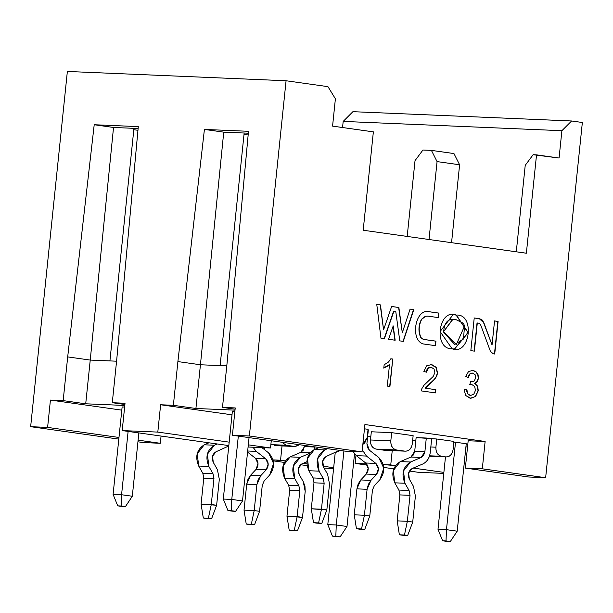 <?xml version="1.0" encoding="UTF-8"?>
<svg xmlns="http://www.w3.org/2000/svg" width="613" height="613" viewBox="0 0 613 613"><rect width="100%" height="100%" fill="white"/><g stroke="black" fill="none" stroke-linecap="round" stroke-linejoin="round"><path stroke-width="0.92" d="M367.647 436.487L370.827 436.617L367.647 436.487M412.664 440.272L415.806 440.716L412.664 440.272M465.918 446.892L467.535 446.961L465.918 446.892M468.171 440.755L485.128 441.475L364.904 424.541L485.128 441.475L468.171 440.755L465.351 468.087L468.171 440.755M235.231 407.936L222.488 407.4L235.101 409.178L222.488 407.4L235.231 407.936L232.411 435.268L249.361 435.989L362.076 451.865L364.904 424.541L362.076 451.865L249.361 435.989L286.072 80.755L249.361 435.989L232.411 435.268L345.119 451.145L362.076 451.865L345.119 451.145L232.411 435.268L235.231 407.936M235.001 410.143L195.915 408.488L173.372 405.308L160.629 404.764L232.005 414.825L160.629 404.764L173.372 405.308L177.893 361.586L204.413 129.427L248.495 131.297L227.009 363.678L222.488 407.4L227.009 363.678L248.495 131.297L204.413 129.427L177.893 361.586L173.372 405.308L195.915 408.488L235.001 410.143M125.029 403.254L112.286 402.71L124.899 404.488L112.286 402.71L125.029 403.254L122.202 430.579L157.809 432.096L160.629 404.764L157.809 432.096L229.185 442.149L157.809 432.096L122.202 430.579L228.825 445.597L122.202 430.579L125.029 403.254M124.799 405.461L85.713 403.798L63.17 400.626L50.427 400.082L121.803 410.135L50.427 400.082L63.17 400.626L67.691 356.904L94.21 124.738L138.293 126.615L116.799 358.988L112.286 402.71L116.799 358.988L138.293 126.615L94.21 124.738L67.691 356.904L90.234 360.076L116.577 361.195L90.234 360.076L113.528 127.466L90.234 360.076L67.691 356.904L63.17 400.626L85.713 403.798L90.234 360.076L85.713 403.798L124.799 405.461M232.335 411.614L234.84 411.721L232.335 411.614L223.301 499.059L231.775 499.419L238.319 436.096L231.775 499.419L242.51 500.936L249.054 437.613L242.51 500.936L231.775 499.419L223.301 499.059L232.335 411.614M455.513 442.226L466.248 443.735L455.513 442.226L446.471 529.67L457.206 531.18L466.248 443.735L457.206 531.18L446.471 529.67L455.513 442.226L453.85 442.157L455.513 442.226M122.133 406.932L124.638 407.04L122.133 406.932L113.098 494.377L121.573 494.737L128.117 431.414L121.573 494.737L132.308 496.246L138.852 432.924L132.308 496.246L121.573 494.737L113.098 494.377L122.133 406.932M416.127 437.598L436.755 439L453.926 441.421L436.755 439L435.904 447.199L430.824 446.984L431.667 438.785L426.303 438.027L424.886 451.727L421.146 457.482L410.503 462.018L403.492 470.945L404.948 483.251L409.07 490.477L410.028 495.342L407.346 521.303L412.718 522.054L415.399 496.093L413.476 486.37L409.354 479.144L408.626 472.991L412.135 468.531L422.771 463.995C426.977 461.934 429.468 458.095 430.249 452.478L430.824 446.984L430.249 452.478C429.506 458.133 427.016 461.972 422.771 463.995L412.135 468.531C408.373 470.937 407.453 474.477 409.354 479.144L413.476 486.37L415.399 496.093L412.718 522.054L407.346 521.303L410.028 495.342L399.86 494.906L398.894 490.048L394.78 482.822L393.324 470.516L400.335 461.589L410.971 457.045L414.71 451.291L416.127 437.598L414.71 451.291L413.491 454.846L410.971 457.045L400.335 461.589C392.818 466.409 390.964 473.489 394.78 482.822L398.894 490.048L399.86 494.906L397.178 520.866L399.86 494.906L410.028 495.342L409.07 490.477L398.894 490.048L409.07 490.477L404.948 483.251L394.78 482.822L404.948 483.251C401.14 473.918 402.994 466.838 410.503 462.018L400.335 461.589L410.503 462.018L421.146 457.482L410.971 457.045L421.146 457.482L423.667 455.275L424.886 451.727L414.71 451.291L424.886 451.727L426.303 438.027L416.127 437.598M364.459 428.816L368.053 429.322L364.459 428.816M412.288 443.866C411.415 448.831 408.986 451.26 405.001 451.16L396.412 449.95L376.068 449.084L384.657 450.294L376.068 449.084C372.237 448.019 370.375 444.984 370.474 439.981C370.313 445.046 372.175 448.08 376.068 449.084L396.412 449.95C392.519 448.946 390.657 445.912 390.818 440.847L370.474 439.981L371.325 431.782L391.669 432.648L413.139 435.674L391.669 432.648L390.818 440.847C390.719 445.85 392.581 448.885 396.412 449.95L405.001 451.16L384.657 450.294L405.001 451.16C408.94 451.183 411.369 448.754 412.288 443.873L413.139 435.674L412.288 443.873M333.572 468.707L324.032 468.018L333.572 468.707M582.35 122.493L545.639 477.726L528.69 477.006L465.351 468.087L528.69 477.006L545.639 477.726L482.308 468.807L465.351 468.087L482.308 468.807L485.128 441.475L482.308 468.807L545.639 477.726L582.35 122.493L571.615 120.983L561.899 130.699L559.071 158.024L536.528 154.851L526.368 253.223L363.195 230.235L373.363 131.864L332.575 126.117L335.395 98.793L327.94 86.648L286.072 80.755L67.361 71.453L30.65 426.686L47.607 427.407L50.427 400.082L47.607 427.407L30.65 426.686L67.361 71.453L286.072 80.755L327.94 86.648L335.395 98.793L332.575 126.117L373.363 131.864L363.195 230.235L526.368 253.223L536.528 154.851L533.141 154.706L525.226 165.349L516.292 251.805L525.226 165.349L533.141 154.706L559.071 158.024L561.899 130.699L571.615 120.983L582.35 122.493M443.774 473.397L418.48 472.324L409.423 471.045L418.48 472.324L443.774 473.397M355.149 463.397L355.977 455.367L355.149 463.397L367.402 465.121L355.149 463.397L366.612 463.888L355.149 463.397M393.853 468.853L383.723 467.42L393.853 468.853M443.881 472.393L413.2 468.071L443.881 472.393M395.569 465.589L383.217 464.593L390.749 464.915L392.228 450.639L390.749 464.915L395.569 465.589M456.348 315.067C475.381 313.703 470.033 355.992 452.118 348.782C433.115 349.648 438.226 307.803 456.348 315.067L453.091 314.699L440.088 331.533L452.118 348.782L454.578 349.042L468.194 332.637L456.348 315.067M380.466 304.906L383.562 329.848L391.646 306.485L398.871 307.496L402.312 332.683L410.105 309.082L413.79 309.603L403.293 341.364L399.776 340.874L395.791 311.657L393.837 311.381L384.382 338.705L380.964 338.223L376.765 304.385L380.466 304.906L376.765 304.385L380.964 338.223L384.382 338.705L393.837 311.381L395.791 311.657L399.776 340.874L403.293 341.364L413.79 309.603L410.105 309.082L402.312 332.683L398.871 307.496L391.646 306.485L383.562 329.848L380.466 304.906M438.854 313.09L438.387 317.611L428.012 316.147L425.614 316.285L421.713 319.304C418.687 325.319 418.411 331.342 420.878 337.365L421.989 338.652L424.181 339.487L435.958 341.15L435.491 345.671L423.529 343.985C410.112 340.805 414.817 308.983 428.479 311.626L438.854 313.09L428.479 311.626C414.817 308.983 410.112 340.805 423.529 343.985L435.491 345.671L435.958 341.15L424.181 339.487L421.989 338.652L420.878 337.365C418.411 331.342 418.687 325.319 421.713 319.304L425.614 316.285L428.012 316.147L438.387 317.611L438.854 313.09M474.217 317.963L479.588 318.722L483.764 322.499L492.055 344.958L494.538 320.928L498.093 321.427L494.722 354.007L493.181 353.793L490.4 351.272L480.515 324.499L479.121 323.243L477.297 322.982L474.393 351.142L470.838 350.644L474.217 317.963L470.838 350.644L474.393 351.142L477.297 322.982L479.121 323.243L480.515 324.499L490.4 351.272L493.181 353.793L494.722 354.007L498.093 321.427L494.538 320.928L492.055 344.958L483.764 322.499L482.071 319.917L479.588 318.722L474.217 317.963M393.209 325.894L395.155 340.223L388.573 339.296L393.209 325.894L388.573 339.296L395.155 340.223L393.209 325.894M389.929 386.481L387.293 386.106L389.5 364.727L383.807 368.03L384.144 364.789L388.343 362.13L391.063 358.804L392.764 359.042L389.929 386.481L392.764 359.042L389.669 386.474L392.764 359.042L391.063 358.804L388.343 362.13L384.144 364.789L383.807 368.03L389.5 364.727L387.293 386.106L389.929 386.481M435.866 389.684L435.529 392.902L421.338 390.91L421.874 388.611L423.989 385.232L433.199 376.466L434.855 372.597L434.073 369.08L431.299 367.287L428.104 368.313L426.525 372.175L423.859 371.44L426.556 365.861L431.644 364.52L436.31 367.394L437.552 373.049L436.694 376.206L434.594 379.294L425.33 388.198L435.866 389.684L425.077 388.19L434.341 379.286L436.441 376.19L437.299 373.041L436.058 367.379L430.686 364.436L431.644 364.52L426.556 365.861L423.859 371.44L426.525 372.175L428.104 368.313L431.299 367.287L434.073 369.08L434.855 372.597L433.199 376.466L423.989 385.232L421.874 388.611L421.338 390.91L435.529 392.902L435.866 389.684L425.077 388.19L435.866 389.684M467.665 393.875L466.8 389.539L464.118 389.615L466.8 389.539L467.911 393.875L470.447 395.5L473.749 394.305L475.458 390.42L474.669 386.451L471.803 384.512L469.903 384.627L470.5 381.723L474.071 381.125L475.772 377.869L475.098 374.681L472.7 373.102L470.01 373.968L468.309 377.478L465.734 376.512L468.47 371.601L472.93 370.336L476.063 371.769L478.048 374.689L478.477 378.321L477.397 381.447L474.945 383.447L477.665 386.19L478.263 390.734L475.581 396.519L470.148 398.274L465.658 395.469L464.118 389.615L465.658 395.469L470.876 398.343M226.779 365.884L200.436 364.766L195.915 408.488L200.436 364.766L177.893 361.586L200.436 364.766L223.737 132.147L204.413 129.427L223.737 132.147L248.319 133.197L223.737 132.147L200.436 364.766L226.779 365.884M220.121 365.601L244.158 133.013L220.121 365.601M307.121 465.635L300.562 464.715L307.121 465.635M284.424 462.44L273.245 460.861L284.424 462.44M264.601 449.75L264.808 447.728L264.601 449.75M143.365 442.563L137.933 441.804L143.365 442.563L160.322 443.283L138.109 440.157L160.322 443.283L143.365 442.563M118.807 439.107L30.65 426.686L118.807 439.107M342.552 127.519L343.188 121.405L352.904 111.681L571.615 120.983L352.904 111.681L343.188 121.405L561.899 130.699L343.188 121.405L342.552 127.519M453.957 153.556L459.612 164.774L451.559 242.687L459.612 164.774L437.069 161.602L429.016 239.507L437.069 161.602L431.414 150.384L422.939 150.024L415.024 160.66L407.193 236.434L415.024 160.66L422.939 150.024L431.414 150.384L453.957 153.556L431.414 150.384L437.069 161.602L459.612 164.774L453.957 153.556M244.02 134.4L248.15 134.983L244.02 134.4M384.657 450.294L405.001 451.16M453.084 449.613C452.21 454.578 449.781 457.007 445.797 456.907L429.575 455.796L441.498 456.302C437.605 455.298 435.743 452.264 435.904 447.199C435.805 452.195 437.667 455.237 441.498 456.302L445.797 456.907C449.735 456.93 452.164 454.501 453.084 449.62L453.926 441.421L453.084 449.62M429.429 456.233L445.797 456.907M367.202 437.521L364.72 443.046L362.85 444.364L367.202 437.521L368.053 429.322L367.202 437.521M133.956 128.332L109.919 360.911L133.956 128.332M137.948 130.301L133.81 129.718L137.948 130.301M113.528 127.466L94.21 124.738L113.528 127.466L138.117 128.508L113.528 127.466M274.455 445.605L295.297 446.517L274.455 445.605L294.799 446.471L299.588 444.731L295.297 446.517M281.919 442.241L286.21 445.268L294.799 446.471L286.21 445.268L270.869 444.609L286.21 445.268L281.919 442.241M336.024 452.264L340.376 450.478L336.085 452.264M118.976 437.46L47.607 427.407L118.976 437.46M161.066 436.058L160.322 443.283L161.066 436.058M273.015 459.903L280.547 460.225L282.026 445.957L280.547 460.225L285.359 460.907L273.015 459.903M302.998 463.39L306.921 463.941L302.998 463.39M323.074 466.217L333.671 467.711L323.074 466.217M248.311 444.846L270.525 447.973L271.268 440.739L270.525 447.973L248.089 447.015L270.525 447.973L248.311 444.846M452.961 314.699L456.095 315.059L467.941 332.545L454.448 349.035L467.941 332.545L456.095 315.059L452.961 314.699M454.593 344.483L443.406 331.917L452.7 319.235L443.406 331.917L452.953 319.25L455.896 319.595C448.249 318.147 444.172 322.254 443.666 331.924L456.363 344.468L464.554 326.032L463.543 323.38L455.896 319.588L463.543 323.38L464.554 326.032L463.451 339.027L454.723 344.491L443.406 331.917L454.593 344.483M376.505 304.377L380.213 304.899L383.562 329.848L380.213 304.899L376.505 304.377M391.385 306.469L398.871 307.496L402.312 332.683L398.619 307.488L391.385 306.469M409.852 309.075L413.79 309.603L403.04 341.357L413.537 309.588L409.852 309.075M393.577 311.366L384.129 338.69L393.577 311.366M428.226 311.619L438.601 313.082L438.134 317.603L438.601 313.082L428.226 311.619M427.759 316.139L425.361 316.277L421.46 319.296C418.434 325.311 418.158 331.326 420.625 337.357L421.736 338.644L423.928 339.479L435.958 341.15L435.238 345.663L435.705 341.142L423.928 339.479L421.736 338.644L420.625 337.357C418.158 331.326 418.434 325.311 421.46 319.296L425.361 316.277L427.759 316.139M473.964 317.955L479.588 318.722L481.81 319.909L483.764 322.499L492.055 344.958L483.504 322.492L479.335 318.706L473.964 317.955M494.285 320.921L498.093 321.427L494.469 354L497.833 321.419L494.285 320.921M477.044 322.974L474.14 351.134L477.044 322.974M392.956 325.886L394.902 340.207L392.956 325.886M389.247 364.72L386.757 366.697L383.554 368.022L389.247 364.72M390.81 358.797L392.504 359.034L390.81 358.797M426.602 370.49L427.131 369.241M431.046 367.279L427.859 368.29M428.732 367.639L429.767 367.287M435.276 392.895L435.605 389.669L435.276 392.895M470.148 398.274L475.581 396.519L478.263 390.734L477.665 386.19L474.692 383.431L477.397 381.447L478.477 378.321L478.048 374.689L476.063 371.769L472.677 370.329L475.811 371.754L477.795 374.681L478.224 378.313L477.144 381.432L474.692 383.431L477.412 386.182L478.01 390.726L475.328 396.511L470.746 398.335L475.328 396.511L478.01 390.726L477.412 386.182L474.692 383.431L477.144 381.432L478.224 378.313L477.795 374.681L475.811 371.754L472.294 370.283M468.531 375.884L469.773 373.938M470.539 373.394L471.412 373.102M470.723 381.815L470.248 381.707L470.922 381.815L470.5 381.723L469.903 384.627L471.803 384.512L474.669 386.451L475.458 390.42L473.749 394.305L470.447 395.5L467.658 393.86L466.761 391.462M469.65 384.612L471.55 384.504L469.65 384.612M466.547 389.531L467.658 393.86L470.179 395.485M469.175 395.193L468.355 394.665M430.717 367.241L431.299 367.287M427.851 368.306L426.273 372.168M431.644 364.52L436.31 367.394L431.644 364.52M436.31 367.394L437.552 373.049L436.31 367.394M437.552 373.049L436.441 376.19L437.552 373.049M436.694 376.206L434.341 379.286L436.694 376.206M434.594 379.294L429.782 383.516L434.594 379.294M426.633 386.542L430.035 383.523L426.633 386.542M470.194 395.485L470.715 395.531M471.343 384.481L471.803 384.512M472.447 373.095L469.757 373.961L472.7 373.102L475.098 374.681L475.772 377.869L474.071 381.125L471.267 381.853M472.217 373.072L472.7 373.102M472.93 370.336L468.47 371.601L465.734 376.512L468.309 377.478L470.01 373.968L468.056 377.47M390.818 440.847L391.669 432.648L371.325 431.782L370.474 439.981L390.818 440.847M336.269 524.981L347.004 526.49L354.513 453.865L347.004 526.49L336.269 524.981L343.916 450.976L336.269 524.981L335.817 536.26L340.108 536.865L347.004 526.49L340.108 536.865L336.721 536.72L332.43 536.114L327.794 524.621L335.234 452.601L327.794 524.621L336.269 524.981L327.794 524.621L332.43 536.114L335.817 536.26L336.269 524.981M437.996 529.31L445.475 456.915L437.996 529.31L446.471 529.67L446.019 540.942L450.317 541.547L457.206 531.18L450.317 541.547L446.923 541.402L442.632 540.796L437.996 529.31L442.632 540.796L446.019 540.942L446.471 529.67L437.996 529.31M117.734 505.863L121.121 506.009L121.573 494.737L121.121 506.009L125.42 506.614L132.308 496.246L125.42 506.614L122.025 506.468L117.734 505.863L113.098 494.377L117.734 505.863L125.42 506.614L117.734 505.863M227.936 510.552L231.323 510.698L231.775 499.419L231.323 510.698L235.622 511.303L242.51 500.936L235.622 511.303L232.227 511.158L227.936 510.552L223.301 499.059L227.936 510.552L235.622 511.303L227.936 510.552M362.283 449.85L366.467 456.057L375.876 463.42L378.374 468.73L376.413 474.508L370.942 480.377L367.095 489.289L364.413 515.249L369.777 516.008L372.459 490.048L374.382 485.588L379.861 479.718L383.776 468.171L378.788 457.551L369.378 450.187L366.919 443.559L368.336 429.859L366.919 443.559L367.379 447.344L369.378 450.187L378.788 457.551C385.102 464.317 385.462 471.711 379.861 479.718L374.382 485.588L372.459 490.048L369.777 516.008L364.413 515.249L367.095 489.289L368.359 484.385L370.942 480.377L376.413 474.508C379.217 470.5 379.033 466.807 375.876 463.42L366.467 456.057L362.283 449.85M354.237 514.82L356.919 488.86L360.766 479.948L366.245 474.071L368.198 468.301L365.708 462.991L356.299 455.628L352.965 451.482L356.299 455.628L366.467 456.057L356.299 455.628L365.708 462.991L375.876 463.42L365.708 462.991C368.865 466.37 369.041 470.071 366.245 474.071L376.413 474.508L366.245 474.071L360.766 479.948L370.942 480.377L360.766 479.948L358.184 483.956L356.919 488.86L367.095 489.289L356.919 488.86L354.237 514.82L364.413 515.249L361.524 528.958L364.75 529.41L369.777 516.008L364.75 529.41L359.662 529.195L356.444 528.743L354.237 514.82L356.444 528.743L361.524 528.958L364.413 515.249L354.237 514.82M311.297 508.767L313.979 482.806L313.021 477.948L308.898 470.723L307.442 458.417L314.454 449.49L319.151 447.482L314.454 449.49C306.937 454.31 305.09 461.39 308.898 470.723L313.021 477.948L313.979 482.806L311.297 508.767L326.836 509.955L329.518 483.994L327.603 474.27L323.48 467.045L322.752 460.892L326.254 456.432L339.418 450.34L326.254 456.432C322.499 458.838 321.572 462.378 323.48 467.045L327.603 474.27L329.518 483.994L326.836 509.955L321.473 509.204L324.154 483.243L321.473 509.204L318.591 522.904L321.81 523.356L326.836 509.955L321.81 523.356L316.722 523.142L313.504 522.69L311.297 508.767L313.504 522.69L318.591 522.904L321.473 509.204L311.297 508.767M327.557 448.67L324.629 449.919L317.618 458.846L319.074 471.152L323.197 478.378L324.154 483.243L313.979 482.806L324.154 483.243L323.197 478.378L313.021 477.948L323.197 478.378L319.074 471.152L308.898 470.723L319.074 471.152C315.258 461.819 317.113 454.739 324.629 449.919L314.454 449.49L324.629 449.919L327.557 448.67M201.095 504.085L203.777 478.125L202.819 473.259L198.696 466.033L197.24 453.727L204.252 444.8L208.941 442.801L204.252 444.8C196.735 449.62 194.888 456.7 198.696 466.033L202.819 473.259L203.777 478.125L201.095 504.085L216.634 505.273L219.316 479.312L217.393 469.589L213.27 462.363L212.55 456.21L216.052 451.743L228.787 445.996L216.052 451.743C212.297 454.156 211.37 457.696 213.27 462.363L217.393 469.589L219.316 479.312L216.634 505.273L211.27 504.514L213.952 478.554L211.27 504.514L208.382 518.223L211.608 518.675L216.634 505.273L211.608 518.675L206.52 518.46L203.301 518L201.095 504.085L203.301 518L208.382 518.223L211.27 504.514L201.095 504.085M217.354 443.981L214.427 445.23L207.416 454.164L208.864 466.47L212.987 473.696L213.952 478.554L203.777 478.125L213.952 478.554L212.987 473.696L202.819 473.259L212.987 473.696L208.864 466.47L198.696 466.033L208.864 466.47C205.056 457.129 206.91 450.057 214.427 445.23L204.252 444.8L214.427 445.23L217.354 443.981M252.939 447.222L256.265 451.375L265.674 458.739L268.172 464.049L266.211 469.819L260.732 475.696L256.885 484.607L254.203 510.56L259.575 511.319L262.257 485.358L264.18 480.906L269.651 475.029L273.574 463.482L268.586 452.861L261.858 447.605L268.586 452.861C274.9 459.635 275.26 467.022 269.651 475.029L264.18 480.906L262.257 485.358L259.575 511.319L254.203 510.56L256.885 484.607L258.15 479.703L260.732 475.696L266.211 469.819C269.015 465.811 268.831 462.118 265.674 458.739L256.265 451.375L252.939 447.222M244.035 510.131L246.717 484.17L250.564 475.259L256.035 469.389L257.996 463.612L255.498 458.302L247.56 452.087L255.498 458.302L265.674 458.739L255.498 458.302C258.663 461.689 258.839 465.382 256.035 469.389L266.211 469.819L256.035 469.389L250.564 475.259L260.732 475.696L250.564 475.259L247.981 479.266L246.717 484.17L256.885 484.607L246.717 484.17L244.035 510.131L254.203 510.56L251.322 524.268L254.548 524.72L259.575 511.319L254.548 524.72L249.46 524.506L246.234 524.054L244.035 510.131L246.234 524.054L251.322 524.268L254.203 510.56L244.035 510.131M286.968 516.184L289.658 490.224L288.692 485.358L284.57 478.132L283.114 465.826L290.125 456.9L300.768 452.363L304.508 446.609L304.63 445.436L303.289 450.157L300.768 452.363L290.125 456.9C282.616 461.719 280.762 468.799 284.57 478.132L288.692 485.358L289.658 490.224L286.968 516.184L302.516 517.372L305.197 491.411L303.274 481.688L299.152 474.462L298.424 468.309L301.933 463.842L306.921 461.719L301.933 463.842C298.171 466.255 297.244 469.796 299.152 474.462L303.274 481.688L304.967 486.301L305.197 491.411L302.516 517.372L297.144 516.613L299.826 490.653L297.144 516.613L294.263 530.322L297.481 530.774L302.516 517.372L297.481 530.774L292.393 530.559L289.175 530.099L286.968 516.184L289.175 530.099L294.263 530.322L297.144 516.613L286.968 516.184M314.699 446.862L313.94 449.72L314.684 447.038L304.508 446.609L314.699 446.862M309.856 453.26L300.301 457.329L293.29 466.263L294.746 478.569L298.868 485.795L299.826 490.653L289.658 490.224L299.826 490.653L298.868 485.795L288.692 485.358L298.868 485.795L294.746 478.569L284.57 478.132L294.746 478.569C290.937 469.229 292.784 462.156 300.301 457.329L290.125 456.9L300.301 457.329L309.856 453.26M335.817 536.26L340.108 536.865L335.817 536.26M446.019 540.942L450.317 541.547L446.019 540.942M397.178 520.866L407.346 521.303L404.465 535.003L407.683 535.455L412.718 522.054L407.683 535.455L402.603 535.241L399.377 534.789L397.178 520.866L399.377 534.789L404.465 535.003L407.346 521.303L397.178 520.866M359.662 529.195L364.75 529.41L359.662 529.195M247.675 451.007L256.265 451.375L247.675 451.007M249.46 524.506L254.548 524.72L249.46 524.506M310.944 452.792L300.768 452.363L310.944 452.792M399.377 534.789L407.683 535.455L399.377 534.789M313.504 522.69L321.81 523.356L313.504 522.69M203.301 518L211.608 518.675L203.301 518M289.175 530.099L297.481 530.774L289.175 530.099M435.904 447.199L436.755 439L431.667 438.785L430.824 446.984L435.904 447.199"/></g></svg>
